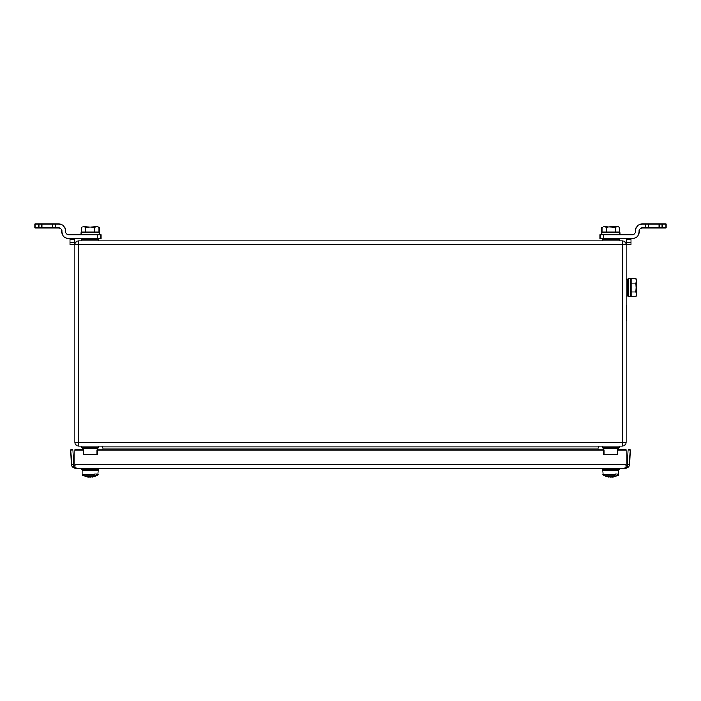 <?xml version="1.0" encoding="UTF-8"?>
<svg xmlns="http://www.w3.org/2000/svg" width="701" height="701" viewBox="0 0 701 701"><rect width="100%" height="100%" fill="white"/><g stroke="black" fill="none" stroke-linecap="round" stroke-linejoin="round"><path stroke-width="1.05" d="M102.626 449.911L103.135 448L101.654 446.073M598.374 449.911L597.865 448L599.346 446.073M622.304 446.073L78.696 446.073A3.829 3.829 0 0 1 74.867 442.243L74.867 244.71A3.829 3.829 0 0 1 78.696 240.881L622.304 240.881A3.829 3.829 0 0 1 626.133 244.71L626.133 442.243A3.829 3.829 0 0 1 622.304 446.073L622.304 244.71L78.696 244.71L78.696 442.243L626.133 442.243A3.829 3.829 0 0 1 622.304 446.073M81.754 240.881L81.754 239.348L82.516 238.585L97.833 238.585L97.833 234.756L100.9 234.756L100.9 238.585L97.833 238.585L98.596 239.348L97.833 238.585M619.246 446.073L619.246 447.606L618.484 448.377L603.167 448.377L618.484 448.377L618.484 449.911M98.596 446.073L98.596 447.606L97.833 448.377L82.516 448.377L97.833 448.377L97.833 449.911M627.281 464.535L628.052 449.911L630.348 450.033L629.577 464.649L627.281 464.535A1.533 1.533 0 0 1 626.869 465.499L628.543 467.076A3.829 3.829 0 0 0 629.577 464.649M73.719 464.535L71.423 464.649L70.652 450.033L72.948 449.911L73.719 464.535A1.533 1.533 0 0 0 74.131 465.499L72.457 467.076L75.244 468.277L75.927 467.786M625.073 467.786L625.073 468.277L75.927 468.277L74.867 467.076L74.867 449.911L83.288 449.911L83.288 454.616L97.071 454.616L97.071 450.033L603.929 450.033L97.071 450.033M97.071 454.502L83.288 454.502M617.712 454.502L603.929 454.502M603.929 450.033L603.929 454.616L617.712 454.616L617.712 449.911L626.133 449.911L626.133 467.076L625.073 468.277L625.756 468.277L625.756 467.208M617.712 450.033L626.133 450.033M74.867 450.033L83.288 450.033M75.244 467.208L75.244 468.277M74.131 465.499L75.244 465.981M71.423 464.649A3.829 3.829 0 0 0 72.457 467.076M625.756 468.277L628.543 467.076M625.756 465.981L626.869 465.499M96.475 475.015A15.247 10.787 90 0 1 92.129 476.943A15.247 10.787 90 0 0 96.475 475.015L97.833 475.015L96.475 475.015L96.756 474.007L94.801 474.007L94.53 475.015A15.247 10.787 90 0 1 90.017 476.96A15.273 10.795 -90 0 1 87.494 476.207A15.194 9.656 124.6 0 1 85.864 476.207A15.273 10.795 -90 0 0 88.387 476.96A15.247 10.787 90 0 1 88.23 476.943A15.247 10.787 90 0 0 88.387 476.96L88.387 476.575M82.516 449.911L82.516 448.377L81.754 447.606L82.516 448.377M603.167 449.911L603.167 448.377L602.404 447.606L603.167 448.377M617.125 475.015A15.247 10.787 90 0 1 612.77 476.943A15.247 10.787 90 0 0 617.125 475.015L618.484 475.015L617.125 475.015L618.484 475.015L617.125 475.015L617.397 474.007L615.452 474.007L615.171 475.015A15.247 10.787 90 0 1 610.659 476.96A15.273 10.795 -90 0 1 608.135 476.207A15.194 9.656 124.6 0 1 606.514 476.207A15.273 10.795 -90 0 0 609.038 476.96A15.247 10.787 90 0 1 608.871 476.943A15.247 10.787 90 0 0 609.038 476.96L609.038 476.575M606.47 475.015L603.167 475.015A15.317 15.317 0 0 0 608.871 476.943M91.962 476.575A15.273 10.795 -90 0 1 90.341 476.96L90.341 476.925A15.247 10.787 90 0 1 90.175 476.943M96.756 474.358L98.219 474.358L97.833 475.015A15.317 15.317 0 0 1 92.129 476.943A15.247 10.787 90 0 1 91.962 476.96L91.962 476.496M94.53 475.015L83.875 475.015M81.754 468.277L81.754 469.416L98.596 469.416L98.596 468.277M612.613 476.575A15.273 10.795 -90 0 1 610.983 476.96L610.983 476.925A15.247 10.787 90 0 1 610.825 476.943M617.397 474.358L618.86 474.358L618.484 475.015A15.317 15.317 0 0 1 612.77 476.943A15.247 10.787 90 0 1 612.613 476.96L612.613 476.496M615.171 475.015L603.167 475.015L602.781 474.358L615.452 474.358M602.404 468.277L602.404 469.416L619.246 469.416L619.246 468.277M626.291 305.513L626.291 320.821M626.133 303.98L626.133 322.355M631.189 292.002L635.868 292.002L636.552 280.952L635.868 283.169L636.552 294.218L635.868 296.427L631.189 296.427L631.189 278.744L635.868 278.744L636.552 280.952L635.868 278.744M636.552 295.244L636.552 294.218L635.868 296.427L636.552 295.244M635.868 292.002L636.552 294.218M631.189 283.169L635.868 283.169M630.427 281.197L630.427 296.619L628.429 296.619L628.429 278.551L630.427 278.551L630.427 281.197M55.721 227.86L52.663 227.86L52.663 224.04L55.721 224.04L55.721 227.86L58.788 227.86A3.067 3.067 0 0 1 61.846 230.927L61.846 231.689A6.887 6.887 0 0 0 68.742 238.585L84.435 238.585M38.117 224.04L38.117 227.86L35.05 227.86L35.05 224.04L41.937 224.04L41.937 227.86L52.663 227.86M41.937 227.86L38.879 227.86L38.879 224.04M38.117 227.86L38.879 227.86M52.663 224.04L41.937 224.04M55.721 224.04L58.788 224.04A6.887 6.887 0 0 1 65.675 230.927L65.675 231.689A3.067 3.067 0 0 0 68.742 234.756L97.833 234.756M69.96 239.479L69.96 244.71L74.56 244.71L74.56 239.479L69.96 239.479L69.96 238.585M74.56 238.585L74.56 239.479M662.883 227.86L662.883 224.04L665.95 224.04L665.95 227.86L642.212 227.86A3.067 3.067 0 0 0 639.154 230.927L639.154 231.689A6.887 6.887 0 0 1 632.258 238.585L600.1 238.585L600.1 234.756L603.167 234.756L603.167 238.585L602.404 239.348L619.246 239.348L618.484 238.585L619.246 239.348L619.246 240.881M645.279 227.86L645.279 224.04L642.212 224.04A6.887 6.887 0 0 0 635.325 230.927L635.325 231.689A3.067 3.067 0 0 1 632.258 234.756L603.167 234.756M662.883 224.04L662.121 224.04L662.121 227.86M645.279 224.04L662.121 224.04M648.337 224.04L648.337 227.86M659.063 227.86L659.063 224.04M631.04 238.585L631.04 244.71L626.44 244.71L626.44 238.585M81.141 234.756L81.141 232.767L99.209 232.767L99.209 234.756M94.6 231.996L94.6 227.326L83.55 226.642L85.759 227.326L96.808 226.642L99.016 227.326L99.016 231.996L81.334 231.996L81.334 227.326L83.55 226.642L81.334 227.326M97.833 226.642L96.808 226.642L99.016 227.326L97.833 226.642M94.6 227.326L96.808 226.642M85.759 231.996L85.759 227.326M615.241 231.996L615.241 227.326L604.192 226.642L606.4 227.326L610.825 226.642L617.45 226.642L619.666 227.326L619.666 231.996L601.984 231.996L601.984 227.326L604.192 226.642L601.984 227.326M618.484 226.642L617.45 226.642L619.666 227.326L618.484 226.642M615.241 227.326L617.45 226.642M606.4 231.996L606.4 227.326M619.859 234.756L619.859 232.767L601.791 232.767L601.791 234.756M597.865 448L103.135 448M78.696 442.243L78.696 446.073A3.829 3.829 0 0 1 74.867 442.243L78.696 442.243M74.867 244.71A3.829 3.829 0 0 1 78.696 240.881L78.696 244.71L74.867 244.71M622.304 244.71L622.304 240.881A3.829 3.829 0 0 1 626.133 244.71L622.304 244.71M626.133 279.164L627.667 279.164L627.667 296.006L628.429 295.244M82.516 238.585L81.754 239.348L98.596 239.348L98.596 240.881M618.484 448.377L619.246 447.606L602.404 447.606L602.404 446.073M97.833 448.377L98.596 447.606L81.754 447.606L81.754 446.073M626.133 464.649L74.867 464.649M97.833 475.015L98.219 470.178L97.448 469.416L98.219 470.178L82.14 470.178L82.902 469.416L82.14 470.178L82.14 474.358L94.801 474.358M618.484 475.015L618.86 470.178L618.098 469.416L618.86 470.178L602.781 470.178L603.552 469.416L602.781 470.178L603.167 475.015M69.96 242.686L74.56 242.686M631.04 239.479L626.44 239.479M631.04 242.686L626.44 242.686M627.667 279.164L628.429 279.927M626.133 296.006L627.667 296.006M602.404 240.881L602.404 239.348L603.167 238.585M82.14 474.358L82.516 475.015A15.317 15.317 0 0 0 88.23 476.943M630.427 295.244L631.189 295.244M630.427 279.927L631.189 279.927M97.833 232.767L97.833 231.996M82.516 232.767L82.516 231.996M618.484 232.767L618.484 231.996M603.167 232.767L603.167 231.996"/></g></svg>
